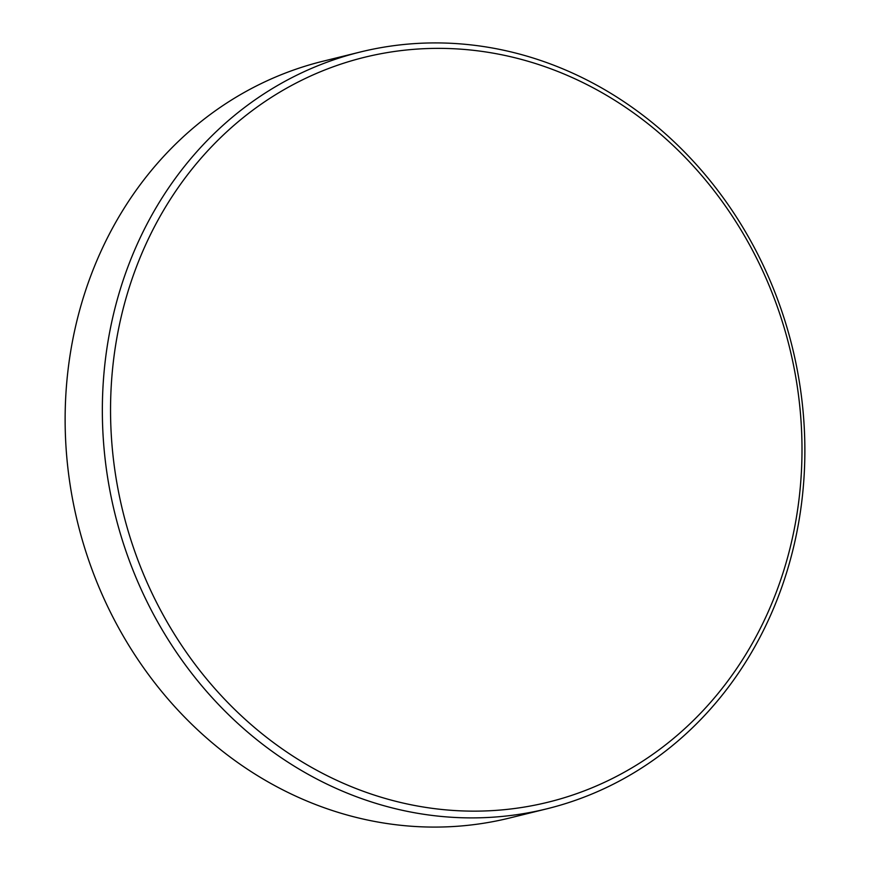 <?xml version="1.0" encoding="UTF-8"?>
<svg xmlns="http://www.w3.org/2000/svg" width="870" height="870" viewBox="0 0 870 870"><rect width="100%" height="100%" fill="white"/><g stroke="black" fill="none" stroke-linecap="round" stroke-linejoin="round"><path stroke-width="1.3" d="M360.245 52.026L323.02 61.215A389.727 348.783 76.1 0 0 67.131 460.904A389.727 348.783 76.1 0 0 396.872 824.858A389.727 348.783 76.1 0 0 509.755 817.974L546.98 808.785A389.727 348.783 -103.9 0 1 434.097 815.668A389.727 348.783 -103.9 0 1 104.346 451.715A389.727 348.783 -103.9 0 1 360.245 52.026A389.727 348.783 -103.9 0 1 473.128 45.142A389.727 348.783 -103.9 0 1 802.869 409.096A389.727 348.783 -103.9 0 1 546.98 808.785M475.477 50.558A383.594 343.291 76.1 0 0 111.077 388.912A383.594 343.291 76.1 0 0 437.055 808.948A383.594 343.291 76.1 0 0 801.466 470.594A383.594 343.291 76.1 0 0 475.477 50.558"/></g></svg>
